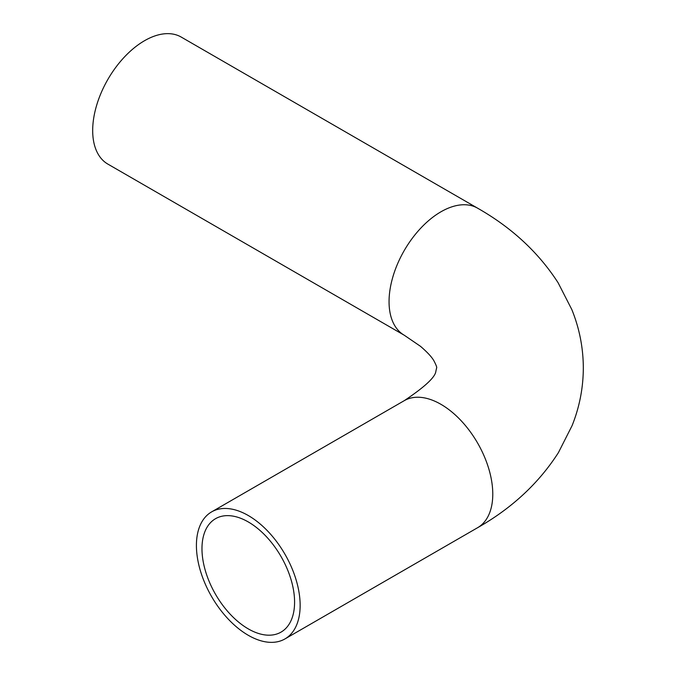 <?xml version="1.0" encoding="UTF-8"?>
<svg xmlns="http://www.w3.org/2000/svg" width="676" height="676" viewBox="0 0 676 676"><rect width="100%" height="100%" fill="white"/><g stroke="black" fill="none" stroke-linecap="round" stroke-linejoin="round"><path stroke-width="1.01" d="M294.584 602.147A65.487 37.814 60 0 1 281.022 632.128A65.487 37.814 60 0 1 215.534 594.314A65.487 37.814 60 0 1 215.534 518.695A65.487 37.814 60 0 1 265.998 536.245A65.487 37.814 60 0 1 294.584 602.147M404.24 335.22L107.873 164.107A73.346 42.351 -60 0 1 107.873 79.413A73.346 42.351 -60 0 1 181.219 37.07L477.594 208.174C511.681 227.55 538.527 252.427 558.122 282.788L571.812 309.54C579.349 328.147 583.185 347.464 583.32 367.49C583.303 387.576 579.56 406.969 572.082 425.66L558.418 452.624C538.806 483.205 511.867 508.234 477.594 527.711A73.346 42.351 60 0 0 492.779 494.139A73.346 42.351 60 0 0 460.762 420.32A73.346 42.351 60 0 0 404.24 400.674C424.908 386.849 435.454 377.014 435.885 371.158L436.62 367.947C437.026 367.474 436.197 365.234 434.144 361.221C432.167 357.435 427.621 352.466 420.514 346.332L404.24 335.22A73.346 42.351 -60 0 1 389.055 301.64A73.346 42.351 -60 0 1 421.072 227.829A73.346 42.351 -60 0 1 477.594 208.174M300.144 605.358A73.346 42.351 60 0 1 284.951 638.93A73.346 42.351 60 0 1 211.605 596.587A73.346 42.351 60 0 1 211.605 511.893A73.346 42.351 60 0 1 268.127 531.539A73.346 42.351 60 0 1 300.144 605.358M284.951 638.93L477.594 527.711M211.605 511.893L404.24 400.674"/></g></svg>
